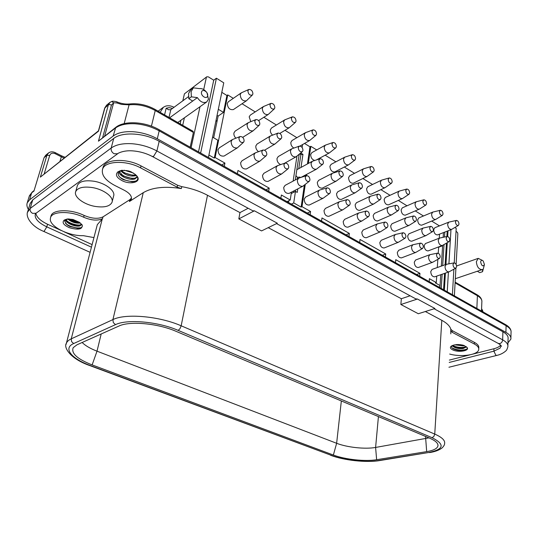 <?xml version="1.0" encoding="UTF-8"?>
<svg xmlns="http://www.w3.org/2000/svg" width="538" height="538" viewBox="0 0 538 538"><rect width="100%" height="100%" fill="white"/><g stroke="black" fill="none" stroke-linecap="round" stroke-linejoin="round"><path stroke-width="0.81" d="M65.428 219.753C66.255 223.653 76.383 227.352 80.202 225.812L81.722 224.319M81.668 224.252L78.824 225.375C75.165 225.503 71.601 224.413 68.138 222.113L65.804 219.491M69.368 227.702C78.528 230.277 82.785 229.343 82.126 224.897L79.382 222.295L73.121 219.504L67.29 218.959L64.177 220.143C61.796 222.497 63.524 225.012 69.368 227.702M82.126 224.897L81.991 224.723C82.906 226.713 81.823 227.897 78.736 228.273L69.933 226.538L67.001 224.817L64.715 221.279L65.972 219.396M67.432 224.776L65.542 223.404M80.673 224.971C76.672 225.314 72.529 224.279 68.245 221.858L66.557 220.654M64.715 221.279L64.795 220.641M67.68 219.027C71.722 222.228 75.972 223.566 80.431 223.048M79.637 222.456C75.966 222.597 72.395 221.508 68.931 219.188L68.588 218.926M79.153 222.14L69.059 218.959M78.931 222.49L70.128 219.988M78.097 225.402L69.274 222.873M81.204 227.621C77.163 228.495 72.583 227.554 67.458 224.79M77.701 228.32L68.252 225.664M68.689 218.919L64.177 220.143M96.981 225.953L97.324 224.622L102.57 218.657C97.728 220.943 91.426 220.472 83.659 217.231C70.666 210.809 52.294 211.051 50.559 217.527L50.296 219.356C50.236 226.955 69.577 236.296 83.343 235.664L93.942 237.601M443.164 237.312L443.467 232.598M439.929 287.675L440.763 274.716M440.064 285.55L435.37 282.901L436.298 282.584L429.405 278.684L429.196 281.636M297.514 169.335L296.882 169.389M299.189 154.258L295.275 179.961M299.626 153.895L300.883 154.662L298.765 168.656M302.551 144.581L302.114 147.466M301.361 152.462L301.233 153.31L299.888 154.056M291.213 193.599L295.47 191.394L293.728 202.927L291.381 204.11M288.536 202.51L288.812 200.728M294.111 192.1L293.244 191.225M304.535 143.444L309.969 146.8L310.836 146.316L316.707 149.947M325.167 155.186L335.907 161.824M344.32 167.029L354.502 173.33M362.874 178.508L372.538 184.487M380.87 189.638L390.023 195.301M398.315 200.439L406.99 205.798M415.249 210.909L423.46 215.987M431.691 221.078L439.452 225.886M221.804 92.334L226.922 95.495L227.749 94.917L233.304 98.346M242.039 103.753L255.214 111.904M263.869 117.257L276.391 125.004M284.979 130.317L296.875 137.681M297.783 188.872L297.252 192.416L295.47 191.394M301.233 153.31L302.961 154.359L300.883 154.662M300.998 167.439L302.961 154.359M299.431 177.89L299.552 177.096L300.796 177.459M302.477 176.928L302.948 176.356M304.347 185.106L301.125 207.103L293.728 202.927M309.969 146.8L307.454 163.929M305.86 174.81L305.698 175.899M310.13 214.655L310.574 211.508L302.013 206.666L301.125 207.103M310.574 211.508L307.326 213.075M213.68 137.775L218.132 116.06L217.056 115.414M299.552 177.096L297.447 177.345L297.205 178.932M295.934 175.623L297.447 177.345M295.523 190.042L295.308 191.481M287.01 201.649L290.231 200.008L291.435 192.167M293.129 181.104L296.969 156.087M310.836 146.316L308.328 163.458M306.734 174.346L306.546 175.637M305.268 184.399L302.013 206.666M290.231 200.008L281.381 194.998L280.87 198.192M227.749 94.917L215.119 157.547L214.279 158.071L208.912 155.045M224.292 166.363L224.931 163.088L215.119 157.547M268.664 191.326L269.195 188.118L237.971 170.459L237.366 173.72M293.829 148.071C291.724 146.706 290.735 144.803 290.856 142.355L292.02 140.519L305.281 132.772M233.492 109.51L233.384 109.584C229.733 110.088 227.702 108.044 227.285 103.451L228.354 101.756L241.179 92.919M250.809 121.635L249.181 116.854L250.291 115.105L263.277 106.652M272.605 135.119C270.917 133.592 270.17 131.823 270.365 129.813L271.502 128.017L284.629 119.927M280.695 164.567C278.159 163.431 276.929 161.407 277.003 158.488L278.247 156.558L291.556 148.925M235.893 138.165C234.339 136.591 233.68 134.856 233.922 132.967L235.106 131.131L248.112 122.778M258.543 151.655C256.539 150.156 255.631 148.253 255.826 145.939L257.043 144.056L270.204 136.074M224.252 155.959L224.117 156.04C220.365 156.531 218.314 154.46 217.964 149.82L219.242 147.889L232.241 139.658M246.633 168.851L246.505 168.925C242.92 169.322 240.963 167.278 240.634 162.792L241.945 160.815L255.126 152.953M268.267 181.299L268.139 181.367C264.723 181.689 262.86 179.672 262.537 175.334L263.876 173.303L277.218 165.798M289.195 193.33L289.067 193.398C285.806 193.64 284.024 191.662 283.714 187.453L285.073 185.388L298.55 178.219M212.591 137.143L217.883 140.216L214.279 158.071M226.922 95.495L223.505 112.408L218.32 109.281M224.931 163.088L221.824 164.978M439.997 286.572L438.732 287.003M442.619 245.745L438.638 247.251M348.974 236.505L349.337 233.418L321.973 217.951L321.556 221.084M385.43 257.016L385.719 253.99L360.03 239.464L359.687 242.537M419.714 276.303L419.936 273.338L395.773 259.672L395.497 262.685M436.298 282.584L436.728 276.115M437.293 267.541L437.838 259.37M438.241 253.237L438.665 246.908M439.243 238.193L439.512 234.151M309.444 204.965L309.316 205.025C306.209 205.207 304.501 203.256 304.199 199.174L305.571 197.083L319.175 190.223M329.048 216.222L328.926 216.283C325.954 216.411 324.32 214.487 324.024 210.526L325.403 208.401L339.115 201.844M348.046 227.123L347.925 227.177C345.08 227.258 343.513 225.368 343.217 221.515L344.596 219.363L358.416 213.095M366.452 237.682L366.338 237.729C363.614 237.769 362.108 235.906 361.812 232.154L363.19 229.995L377.091 223.99M384.3 247.917L384.193 247.957C381.583 247.957 380.137 246.128 379.841 242.477L381.213 240.298L395.188 234.555M401.617 257.837L401.509 257.877C399.014 257.843 397.616 256.041 397.32 252.483L398.685 250.291L412.72 244.79M418.423 267.467L418.322 267.5C415.928 267.44 414.576 265.664 414.28 262.188L415.632 259.988L429.721 254.723M434.744 276.808L434.643 276.841C432.344 276.754 431.046 275.005 430.743 271.616L432.081 269.404L446.217 264.36M428.235 250.856L428.14 250.89C425.807 250.829 424.475 249.087 424.159 245.658L425.417 243.553L439.398 238.132M411.9 241.172L411.799 241.206C409.364 241.172 407.992 239.403 407.676 235.893L408.947 233.795L422.875 228.146M395.074 231.192L394.973 231.232C392.437 231.232 391.012 229.43 390.696 225.832L391.973 223.754L405.847 217.856M377.743 220.91L377.642 220.957C374.993 220.99 373.513 219.161 373.19 215.462L374.475 213.398L388.288 207.251M359.882 210.304L359.774 210.351C357.01 210.425 355.47 208.569 355.147 204.776L356.432 202.732L370.164 196.316M341.462 199.363L341.348 199.416C338.463 199.537 336.862 197.648 336.539 193.754L337.817 191.73L351.462 185.032M322.457 188.071L322.343 188.132C319.33 188.3 317.655 186.383 317.326 182.375L318.604 180.378L332.148 173.384M314.77 160.458C312.121 159.678 310.762 157.688 310.702 154.5L311.879 152.624L325.255 145.199M334.939 171.878L334.831 171.925C331.912 172.086 330.271 170.196 329.922 166.255L331.105 164.352L344.589 157.237M353.365 183.189L353.264 183.236C350.467 183.35 348.893 181.488 348.55 177.654L349.74 175.724L363.311 168.905M371.24 194.151L371.146 194.198C368.463 194.272 366.95 192.436 366.607 188.71L367.804 186.753L381.449 180.21M388.591 204.79L388.497 204.83C385.921 204.864 384.462 203.061 384.125 199.43L385.322 197.453L399.035 191.178M405.43 215.113L405.336 215.153C402.868 215.153 401.462 213.378 401.126 209.833L402.323 207.843L416.089 201.817M421.785 225.133L421.698 225.173C419.324 225.14 417.972 223.391 417.636 219.934L418.82 217.93L432.639 212.147M437.676 234.864L437.596 234.898C435.309 234.844 434.005 233.122 433.668 229.739L434.845 227.729L448.705 222.174M349.337 233.418L346.035 234.857M385.719 253.99L382.384 255.301M419.936 273.338L416.573 274.535M223.505 112.408L218.132 116.06M269.195 188.118L266.007 189.833M319.868 158.764L312.302 161.292L311.051 163.276C311.408 167.466 313.17 169.457 316.331 169.248L322.807 164.218C320.567 164.689 319.269 163.344 318.899 160.189L320.029 158.71C322.134 158.858 323.277 160.277 323.452 162.974L322.807 164.218M277.319 223.216L261.562 230.91L238.825 218.892L254.387 210.802L277.319 223.216M268.206 227.661L401.355 298.724L410.09 295.786M401.355 298.724L400.864 304.508L417.441 299.034L434.953 308.509L418.315 313.735L400.864 304.508M415.78 298.859L417.441 299.034M449.338 360.09L469.882 354.865M472.882 354.098L493.978 348.725C497.307 347.857 499.526 346.647 500.622 345.093M425.343 311.529L441.806 320.312C446.903 323.089 449.909 326.055 450.817 329.222L452.243 330.635L474.422 342.376C477.657 344.138 479.102 346.008 478.773 347.985L478.746 348.691M102.812 168.293L103.074 167.311C105.287 158.878 126.766 157.964 141.037 165.906L177.567 185.24L181.763 186.646C191.239 188.334 199.813 191.205 207.493 195.26L239.968 212.591L248.159 208.267M239.968 212.591L238.825 218.892M252.907 210.835L254.387 210.802M35.864 213.371C36.645 217.285 40.538 220.903 47.539 224.232L61.231 230.493M64.069 231.784L92.119 244.602M50.807 216.962L51.07 215.758C52.811 209.262 71.164 209.006 84.136 215.442C91.897 218.684 98.198 219.154 103.034 216.854L129.866 199.652L131.501 198.004M77.27 185.966L77.438 185.361C79.503 181.333 85.085 179.974 94.19 181.279C105.677 183.169 115.744 191.057 113.585 196.141L112.166 201.683M95.233 206.431C83.955 204.608 73.504 196.847 75.703 191.602C77.761 187.614 83.356 186.276 92.489 187.587C104.022 189.477 114.15 197.318 111.998 202.349C109.9 206.39 104.311 207.755 95.233 206.431M30.121 203.66L32.744 199.88L113.72 138.454C122.2 131.501 144.466 132.832 159.187 141.292L502.895 331.764C506.742 333.964 508.464 336.297 508.067 338.772L507.892 345.51M449.681 354.065C461.348 357.366 478.04 354.925 478.706 349.606C479.035 347.642 477.583 345.773 474.348 344.011L452.149 332.296L450.723 330.89L450.824 333.876M428.947 437.871L375.605 447.441C365.235 449.358 347.097 447.408 336.633 443.285L97.008 351.173C90.229 348.543 85.273 345.645 82.146 342.484M333.365 455.034C345.013 459.486 365.1 461.685 376.634 459.721L426.674 451.631C433.87 450.414 437.65 448.383 438.013 445.525C438.033 443.043 435.215 440.582 429.553 438.127L175.953 331.28C157.735 323.338 129.604 320.816 118.925 326.048L76.954 344.804L73.215 347.662C70.949 353.291 77.257 359.041 92.132 364.905L333.365 455.034L336.633 443.285L341.341 400.965M143.256 192.671C152.207 187.392 164.904 186.027 181.346 188.569L177.143 187.163L140.559 167.863C126.269 159.927 104.769 160.828 102.556 169.241C101.265 174.964 105.327 180.364 114.735 185.428L124.352 190.297C129.719 193.209 132.039 196.195 131.319 199.255L129.409 201.515L143.256 192.671L112.913 319.599L71.245 338.846C68.669 340.05 67.055 341.522 66.389 343.257L66.1 344.414M200.64 153.061L216.411 78.225L223.761 82.825L208.421 157.439M198.515 151.864L213.721 80.202L216.411 78.225M456.042 231.219L457.569 232.624L457.838 233.895L456.13 264.467M454.375 295.799L455.921 268.106M452.418 294.703L453.87 269.215M454.233 262.887L456.211 228.334L454.879 227.5M447.239 291.791L448.423 272.046M448.921 263.835L450.972 229.659M444.361 290.17L445.41 273.096M445.948 264.454L447.286 242.672M447.67 236.498L448.019 230.815M443.561 289.72L444.576 273.385M445.114 264.75L446.453 243.156M446.863 236.525L447.199 231.132M441.241 288.415L442.142 274.232M442.687 265.617L444.025 244.555M444.502 237.029L444.818 232.066M441.315 266.108L442.646 245.355M182.819 100.814L184.413 93.854L206.794 76.779L208.421 76.894L213.721 80.202M207.607 95.838C206.935 99.792 200.539 95.925 201.528 92.139C202.234 88.192 208.583 92.079 207.607 95.838M206.363 91.958C204.178 89.369 201.851 88.259 199.376 88.615L193.357 87.828L190.822 89.718L188.582 93.457L188.798 98.703L191.346 96.833L197.399 97.627C200.297 101.971 203.404 103.404 206.72 101.944L208.462 99.214L207.049 92.939M193.357 87.828L191.118 91.574L191.346 96.833M188.798 98.703L192.705 101.036L169.625 117.788M197.399 97.627L192.705 101.036M188.421 96.685L170.828 109.651L168.65 109.799L166.155 108.212L164.574 114.883M480.649 262.006C481.678 266.021 482.942 266.875 484.442 264.548L483.225 261.004C481.813 259.841 480.959 260.177 480.649 262.006M482.519 260.459L478.215 258.361L476.352 261.676C476.883 266.774 478.793 269.424 482.082 269.639L482.519 269.444L482.552 271.703L479.714 272.658L477.347 271.239M484.287 265.194L482.552 271.703M124.184 123.612L129.08 104.829C137.97 103.968 146.692 105.865 155.233 110.525L193.391 132.456L190.183 147.177M184.399 117.788L182.705 125.32M193.391 132.456L193.108 131.326M191.098 147.694L199.995 106.719M203.714 89.577L206.336 77.512M206.794 76.779L184.413 93.854M160.129 112.321L163.424 107.223L165.61 106.147C168.239 105.374 171.057 105.751 174.063 107.27M117.95 171.797L121.675 170.277L128.266 170.869L130.458 171.528L135.031 174.231L137.385 176.639C141.111 181.945 131.097 184.877 122.825 181.044C116.531 177.816 114.903 174.736 117.95 171.797L124.412 170.257M453.79 345.066L457.038 344.535L462.276 344.999L463.823 345.396L466.984 347.4C467.724 348.503 467.118 349.384 465.182 350.05C461.449 350.971 457.697 350.689 453.931 349.209L453.285 348.88C451.557 347.83 451.113 346.781 451.947 345.726M453.272 345.228L451.315 346.089C449.64 347.508 450.319 348.866 453.346 350.171C459.311 352.693 469.956 350.621 467.031 347.44L466.486 346.909M28.393 209.369C26.92 206.989 26.537 204.803 27.25 202.813L29.55 199.86L113.148 136.06L115.791 127.345L98.441 141.178L115.233 128.192C119.772 124.829 126.336 123.35 134.924 123.76C143.606 124.379 151.689 126.746 159.187 130.855L506.097 325.732L505.915 332.356C509.607 334.468 511.261 336.714 510.878 339.101L507.959 342.867M505.915 332.356L157.298 138.797L159.187 130.855L158.972 129.624C145.011 121.568 124.339 120.337 115.791 127.345M113.148 136.06C117.694 132.738 124.278 131.292 132.906 131.716C141.622 132.341 149.752 134.702 157.298 138.797M111.46 101.635L109.954 102.402L111.736 101.487L113.653 102.778L116.968 102.973L121.521 104.392L129.08 104.829L129.873 103.935C138.468 103.108 146.861 104.93 155.058 109.409L155.233 110.525L151.427 126.161M481.564 309.256L482.673 311.724M34.076 190.647L44.002 157.836M98.447 130.842L40.357 177.116L98.515 131.158L104.977 107.647L106.571 105.179L109.779 102.543M98.481 130.808L98.515 131.158M481.584 308.725L482.418 310.137L482.176 311.441M111.864 101.447C112.24 100.929 116.901 101.554 117.049 101.971L116.968 102.973M71.305 220.627L71.91 220.903M305.248 177.21L306.465 175.657C308.637 175.812 309.801 177.258 309.955 179.988L309.263 181.299C306.942 181.804 305.604 180.445 305.248 177.21M306.29 175.711L298.677 178.152L297.326 180.237C297.662 184.507 299.464 186.531 302.726 186.303L309.263 181.299M283.903 164.601L285.12 163.061C287.4 163.182 288.617 164.655 288.765 167.473L288.106 168.737C285.671 169.322 284.272 167.937 283.903 164.601M284.938 163.122L277.339 165.731L276.007 167.775C276.357 172.18 278.24 174.238 281.663 173.942L288.106 168.737M261.798 151.541L263.015 150.021C265.416 150.115 266.687 151.615 266.841 154.52L266.202 155.738C263.654 156.397 262.188 154.998 261.798 151.541M262.826 150.089L255.254 152.879L253.949 154.877C254.306 159.436 256.276 161.521 259.874 161.144L266.202 155.738M238.899 138.017L240.116 136.511C242.638 136.571 243.976 138.098 244.124 141.104L243.526 142.261C240.856 143.014 239.316 141.602 238.899 138.017M239.914 136.591L232.369 139.577L231.098 141.521C231.468 146.235 233.539 148.36 237.319 147.889L243.526 142.261M276.902 134.513L278.025 133.068C280.345 133.155 281.596 134.628 281.771 137.486L281.172 138.649C278.724 139.261 277.305 137.883 276.902 134.513M277.85 133.128L270.318 136.006L269.108 137.903C269.491 142.368 271.414 144.419 274.884 144.076L281.172 138.649M254.797 120.996L255.913 119.571C258.354 119.624 259.659 121.131 259.834 124.076L259.269 125.186C256.713 125.879 255.22 124.486 254.797 120.996M255.732 119.644L248.226 122.704L247.043 124.554C247.44 129.167 249.457 131.259 253.095 130.828L259.269 125.186M298.26 147.567L299.384 146.107C301.596 146.228 302.786 147.674 302.961 150.445L302.343 151.649C300.002 152.187 298.637 150.828 298.26 147.567M299.215 146.161L291.67 148.858L290.433 150.801C290.802 155.126 292.645 157.15 295.954 156.874L302.343 151.649M291.34 118.232L292.376 116.854C294.629 116.948 295.846 118.394 296.048 121.205L295.483 122.314C293.129 122.879 291.751 121.521 291.34 118.232M292.221 116.914L284.736 119.866L283.607 121.675C284.017 126.04 285.893 128.071 289.236 127.748L295.483 122.314M269.975 104.742L271.011 103.383C273.365 103.444 274.649 104.923 274.844 107.815L274.313 108.878C271.851 109.517 270.406 108.138 269.975 104.742M270.849 103.451L263.378 106.585L262.275 108.346C262.705 112.859 264.662 114.917 268.166 114.52L274.313 108.878M247.87 90.781L248.892 89.442C251.367 89.469 252.705 90.976 252.907 93.962L252.409 94.97C249.84 95.69 248.327 94.291 247.87 90.781M248.724 89.516L241.28 92.852L240.21 94.56C240.654 99.221 242.712 101.312 246.377 100.828L252.409 94.97M312.887 129.934L305.382 132.711L304.232 134.561C304.629 138.797 306.425 140.795 309.619 140.539L315.961 135.307C313.708 135.805 312.383 134.46 311.993 131.272L313.035 129.88C315.181 130.001 316.351 131.42 316.546 134.15L315.961 135.307M455.444 221.864L456.406 220.412C457.925 220.647 458.786 221.878 458.995 224.111L458.342 225.462C456.728 225.61 455.76 224.413 455.444 221.864M456.298 220.439L448.786 222.14L447.629 224.171C447.986 227.594 449.304 229.343 451.584 229.417L458.342 225.462M370.036 167.93L371.065 166.504C372.942 166.686 373.971 168.031 374.172 170.539L373.54 171.797C371.556 172.126 370.386 170.842 370.036 167.93M370.931 166.545L363.406 168.858L362.222 170.802C362.599 174.689 364.179 176.585 366.983 176.491L373.54 171.797M405.766 190.499L406.775 189.053C408.497 189.262 409.452 190.56 409.653 192.947L409.008 194.252C407.185 194.5 406.103 193.25 405.766 190.499M406.654 189.087L399.129 191.131L397.945 193.122C398.308 196.807 399.774 198.643 402.35 198.63L409.008 194.252M331.973 143.895L333.015 142.483C335.06 142.631 336.183 144.023 336.378 146.672L335.779 147.869C333.614 148.306 332.349 146.982 331.973 143.895M332.867 142.536L325.356 145.146L324.185 147.035C324.575 151.144 326.297 153.108 329.35 152.913L335.779 147.869M439.378 211.723L440.353 210.271C441.94 210.499 442.828 211.75 443.03 214.03L442.384 215.368C440.703 215.55 439.701 214.332 439.378 211.723M440.245 210.297L432.727 212.106L431.557 214.124C431.913 217.634 433.278 219.41 435.652 219.457L442.384 215.368M351.307 156.107L352.35 154.688C354.307 154.85 355.383 156.222 355.578 158.797L354.959 160.021C352.888 160.405 351.67 159.1 351.307 156.107M352.208 154.729L344.69 157.19L343.506 159.107C343.89 163.101 345.537 165.031 348.463 164.89L354.959 160.021M388.18 179.389L389.203 177.95C390.991 178.152 391.987 179.47 392.189 181.918L391.55 183.196C389.647 183.485 388.523 182.221 388.18 179.389M389.075 177.991L381.543 180.163L380.359 182.133C380.729 185.919 382.249 187.782 384.932 187.735L391.55 183.196M422.828 201.273L423.823 199.82C425.471 200.042 426.392 201.32 426.594 203.646L425.948 204.971C424.193 205.18 423.157 203.949 422.828 201.273M423.702 199.854L416.183 201.777L415 203.781C415.363 207.372 416.775 209.181 419.243 209.201L425.948 204.971M429.62 227.877L430.676 226.364C432.29 226.599 433.198 227.87 433.386 230.177L432.686 231.575C430.958 231.77 429.936 230.533 429.62 227.877M430.555 226.39L422.969 228.105L421.718 230.217C422.054 233.781 423.44 235.583 425.874 235.631L432.686 231.575M395.026 206.726L396.109 205.213C397.871 205.435 398.84 206.753 399.021 209.174L398.335 210.533C396.452 210.802 395.349 209.531 395.026 206.726M395.975 205.247L388.389 207.211L387.118 209.289C387.461 213.035 388.954 214.897 391.597 214.884L398.335 210.533M338.866 172.395L339.989 170.909C342 171.077 343.096 172.469 343.271 175.085L342.612 176.37C340.467 176.78 339.222 175.455 338.866 172.395M339.834 170.956L332.262 173.33L330.998 175.341C331.347 179.41 333.035 181.367 336.055 181.219L342.612 176.37M412.592 217.466L413.661 215.953C415.343 216.182 416.284 217.473 416.466 219.834L415.773 221.219C413.964 221.448 412.908 220.197 412.592 217.466M413.527 215.98L405.948 217.816L404.684 219.914C405.02 223.566 406.459 225.395 408.994 225.415L415.773 221.219M446.15 237.984L447.179 236.458C448.732 236.707 449.607 237.957 449.795 240.21L449.102 241.623C447.441 241.784 446.453 240.573 446.15 237.984M447.065 236.485L439.485 238.099L438.248 240.217C438.584 243.694 439.923 245.469 442.256 245.543L449.102 241.623M358.194 184.211L359.303 182.712C361.227 182.9 362.276 184.265 362.451 186.814L361.778 188.125C359.727 188.482 358.53 187.177 358.194 184.211M359.155 182.752L351.576 184.978L350.299 187.022C350.648 190.977 352.269 192.9 355.154 192.799L361.778 188.125M376.903 195.644L377.999 194.144C379.835 194.346 380.85 195.691 381.025 198.172L380.346 199.511C378.382 199.82 377.232 198.529 376.903 195.644M377.858 194.178L370.272 196.269L369.001 198.334C369.344 202.174 370.897 204.07 373.661 204.016L380.346 199.511M345.833 201.185L347.037 199.611C349.007 199.813 350.077 201.205 350.231 203.788L349.512 205.16C347.387 205.543 346.163 204.218 345.833 201.185M346.869 199.659L339.236 201.79L337.871 203.929C338.194 207.957 339.841 209.914 342.82 209.807L349.512 205.16M365.141 212.591L366.324 211.01C368.214 211.226 369.236 212.591 369.398 215.106L368.665 216.511C366.634 216.841 365.457 215.536 365.141 212.591M366.17 211.051L358.53 213.041L357.158 215.207C357.481 219.121 359.061 221.044 361.906 220.984L368.665 216.511M401.933 234.326L403.083 232.739C404.811 232.981 405.76 234.292 405.928 236.686L405.181 238.132C403.318 238.374 402.236 237.103 401.933 234.326M402.942 232.772L395.295 234.507L393.937 236.707C394.26 240.412 395.719 242.275 398.322 242.295L405.181 238.132M383.829 223.633L385 222.046C386.802 222.275 387.79 223.62 387.952 226.068L387.212 227.493C385.269 227.776 384.139 226.491 383.829 223.633M384.852 222.086L377.205 223.942L375.84 226.128C376.163 229.934 377.683 231.824 380.4 231.811L387.212 227.493M436.479 254.736L437.596 253.149C439.183 253.405 440.064 254.676 440.239 256.956L439.492 258.435C437.784 258.603 436.775 257.372 436.479 254.736M437.468 253.169L429.828 254.682L428.49 256.902C428.813 260.426 430.171 262.228 432.565 262.309L439.492 258.435M419.472 244.689L420.608 243.102C422.263 243.351 423.177 244.642 423.345 246.976L422.599 248.442C420.817 248.643 419.775 247.393 419.472 244.689M420.474 243.129L412.828 244.75L411.483 246.962C411.799 250.574 413.204 252.403 415.706 252.456L422.599 248.442M452.983 264.481L454.065 262.894C455.592 263.156 456.446 264.407 456.621 266.64L455.881 268.126C454.24 268.267 453.272 267.05 452.983 264.481M453.944 262.914L446.311 264.319L444.993 266.552C445.316 269.989 446.627 271.764 448.927 271.872L455.881 268.126M325.88 189.403L327.091 187.836C329.162 188.011 330.271 189.43 330.426 192.086L329.72 193.431C327.501 193.875 326.223 192.53 325.88 189.403M326.922 187.883L319.296 190.163L317.938 192.281C318.261 196.424 319.989 198.414 323.103 198.253L329.72 193.431M454.825 344.818L463.231 345.88L464.449 345.645M467.024 348.987C462.687 350.756 457.724 350.426 452.122 348.005M466.049 346.815C461.638 347.965 457.132 347.521 452.525 345.477L453.682 346.317C456.554 347.723 459.701 348.247 463.137 347.884L466.184 346.654M461.113 344.784L458.147 344.528M452.075 345.665C454.482 347.965 458.154 348.933 463.104 348.563L466.305 346.99M463.205 345.221L456.184 344.616M462.707 345.093L456.594 344.576M465.02 347.434C461.503 348.113 457.845 347.81 454.052 346.519M465.162 350.056C461.57 350.803 457.791 350.507 453.823 349.162M120.606 170.728C125.119 175.186 130.196 176.847 135.838 175.697L136.423 175.442M136.437 175.455L137.264 176.511C138.717 179.719 136.948 181.474 131.965 181.77L123.478 179.726L122.059 178.925C119.302 177.11 118.01 175.254 118.192 173.364L120.33 170.802M135.879 181.03C131.104 182.093 126.04 181.01 120.694 177.782M120.66 177.762L119.779 177.103M134.843 178.213C130.283 178.549 125.825 177.345 121.474 174.588L120.989 174.238M135.556 175.052C131.01 175.381 126.585 174.171 122.281 171.42L121.85 171.111M129.745 171.292L128.602 170.956M124.392 170.257L133.33 173.001M118.851 171.83C119.382 176.565 130.425 180.876 135.051 178.878L136.988 177.217L137.062 176.208M118.192 173.364L118.286 172.833M137.089 176.632L135.253 178.078L132.119 178.542L123.182 175.913L119.174 171.508M135.906 174.944L132.96 175.368L124.17 172.853L121.326 170.566M131.615 172.052L126.477 170.499M493.978 348.725L493.897 351.173L449.203 362.444M501.12 345.699L500.078 348.153L493.897 351.173L495.848 355.255L496.856 355.403M91.447 247.171L46.779 226.848C38.198 222.678 34.371 218.394 35.3 213.996L36.154 213.149M43.497 231.313L44.203 231.185L46.779 226.848L47.539 224.232M27.519 212.288L30.148 208.488L111.184 148.044C115.878 144.688 122.691 143.243 131.628 143.7C140.66 144.366 149.08 146.787 156.894 150.956L153.639 156.289L152.328 156.477M159.187 141.292L156.894 150.956L502.667 339.834C502.445 341.738 501.497 343.002 499.836 343.614L498.121 343.358M505.828 350.884C506.54 350.467 507.213 349.088 507.859 346.748C508.255 344.313 506.527 342.007 502.667 339.834L502.895 331.764M113.72 138.454L111.184 148.044C110.835 150.384 111.783 152.281 114.043 153.727L117.661 153.754L36.026 213.243L32.663 213.384C30.599 212.207 29.758 210.58 30.148 208.488L32.744 199.88M253.196 210.99L152.563 156.605C146.329 153.296 139.611 151.38 132.429 150.855C122.893 150.129 116.954 153.814 117.661 153.754L117.809 153.646M429.606 452.579L429.499 452.599C434.96 451.752 439.163 450.185 442.115 447.905C443.783 446.197 444.61 444.785 444.59 443.668C445.316 440.501 442.034 437.3 434.744 434.079L441.806 320.312M450.723 330.89L450.817 329.222M426.674 451.631L425.531 436.432M376.634 459.721L375.605 447.441L378.422 416.587M92.132 364.905L97.008 351.173L101.198 333.964M178.179 330.386L432.048 437.69C445.141 444.368 444.045 449.304 428.773 452.485L378.698 460.515C366.048 462.653 344.132 460.246 331.374 455.383L90.438 365.584C71.588 358.765 62.717 348.247 73.666 343.54L115.488 324.643C127.15 318.859 158.165 321.63 178.179 330.386L179.981 328.671L181.165 325.799C159.409 316.176 125.529 313.183 112.913 319.599L113.31 322.585L115.488 324.643M181.346 188.569L181.763 186.646M432.048 437.69L433.87 436.452L434.744 434.079L181.165 325.799L207.493 195.26M102.57 218.657L103.034 216.854M102.307 218.825L71.245 338.846L71.588 341.637L73.666 343.54M129.409 201.515L129.866 199.652M379.532 460.595L428.773 452.485M330.621 455.289L330.809 455.363C344.044 460.36 366.19 462.808 379.425 460.615L378.698 460.515M89.839 365.591L331.374 455.383M97.324 224.622L66.389 343.257C63.471 346.963 69.402 358.557 89.981 365.645L90.438 365.584M102.671 137.506L111.467 105.051L113.653 102.778L104.688 135.939M169.006 117.432L170.828 109.651M44.237 173.707L49.698 155.475C50.686 153.202 52.509 152.61 55.179 153.693L61.312 156.8L60.021 161.225M55.206 152.631L61.258 155.704L61.312 156.8L64.083 158.011M476.856 308.449L477.408 295.732C480.723 297.702 482.209 299.821 481.853 302.087L481.49 311.058M455.094 282.901L477.408 295.732L476.836 294.622L455.141 282.134M158.165 111.164L163.095 107.472M83.659 217.231L84.136 215.442M140.559 167.863L141.037 165.906M177.143 187.163L177.567 185.24M452.149 332.296L452.243 330.635M474.348 344.011L474.422 342.376M49.94 152.207L48.494 152.967L46.927 155.294L44.203 157.533L45.764 155.213L48.326 153.101M29.186 196.464L32.233 192.032L34.096 190.593M29.55 199.86L31.688 192.806L34.096 190.95M40.357 177.116L46.927 155.294L49.698 155.475M48.494 152.967C50.424 151.575 52.637 151.454 55.138 152.597L55.179 153.693M104.695 108.098L108.353 104.87L98.441 141.178M109.954 102.402L108.353 104.87L109.739 104.54L111.467 105.051M159.1 129.692L505.431 324.528L506.097 325.732C509.775 327.864 511.423 330.13 511.039 332.545L510.912 337.877M180.284 123.928L180.829 120.324M172.523 108.4L169.174 107.62L166.155 108.212M65.555 219.524L64.937 219.766M296.788 169.732L312.188 161.353M300.991 177.399L316.331 169.248M434.119 308.772L498.484 343.553C500.723 345.013 501.645 345.961 501.248 346.398L501.086 345.658M75.703 191.602L77.438 185.361M90.102 252.329L43.618 231.367C31.782 226.619 25.131 216.895 27.741 211.528L30.33 202.967M276.532 223.6L416.123 299.041M505.653 351.072C501.571 354.562 497.603 355.161 496.776 355.423L448.934 367.246M437.737 444.119L438.013 445.525M455.33 278.697L482.082 269.639M50.559 217.527L51.07 215.758M131.319 199.255L131.46 198.677M102.556 169.241L103.074 167.311M34.069 190.687L44.022 157.775L45.764 155.213M32.233 192.032L29.388 195.792L27.25 202.813M61.325 155.738L65.004 157.284M98.427 130.902L104.722 108.003L106.571 105.179M477.004 294.723C479.909 296.344 481.537 298.422 481.893 300.95M482.438 310.177L483.043 311.932M505.633 324.636C508.948 326.566 510.757 328.765 511.06 331.22M117.089 101.985C121.554 103.733 125.771 104.385 129.739 103.948M206.72 101.944L178.085 122.274M155.166 109.47L193.149 131.333M456.594 265.96L478.08 258.408M215.825 121.413L217.224 120.472M289.067 193.398L302.726 186.303M268.139 181.367L281.663 173.942M246.505 168.925L259.874 161.144M224.117 156.04L237.319 147.889M264.541 150.203L274.884 144.076M242.705 137.345L253.095 130.828M284.609 163.236L295.954 156.874M279.821 133.417L289.236 127.748M258.63 120.593L268.166 114.52M233.384 109.584L246.377 100.828M299.969 146.054L309.619 140.539M437.596 234.898L451.584 229.417M353.264 183.236L366.983 176.491M388.497 204.83L402.35 198.63M316.532 159.873L329.35 152.913M421.698 225.173L435.652 219.457M334.831 171.925L348.463 164.89M371.146 194.198L384.932 187.735M405.336 215.153L419.243 209.201M411.799 241.206L425.874 235.631M377.642 220.957L391.597 214.884M322.343 188.132L336.055 181.219M394.973 231.232L408.994 225.415M428.14 250.89L442.256 245.543M341.348 199.416L355.154 192.799M359.774 210.351L373.661 204.016M328.926 216.283L342.82 209.807M347.925 227.177L361.906 220.984M384.193 247.957L398.322 242.295M366.338 237.729L380.4 231.811M418.322 267.5L432.565 262.309M401.509 257.877L415.706 252.456M434.643 276.841L448.927 271.872M309.316 205.025L323.103 198.253M120.182 170.849L119.167 171.198M137.076 176.861L136.988 177.217"/></g></svg>
